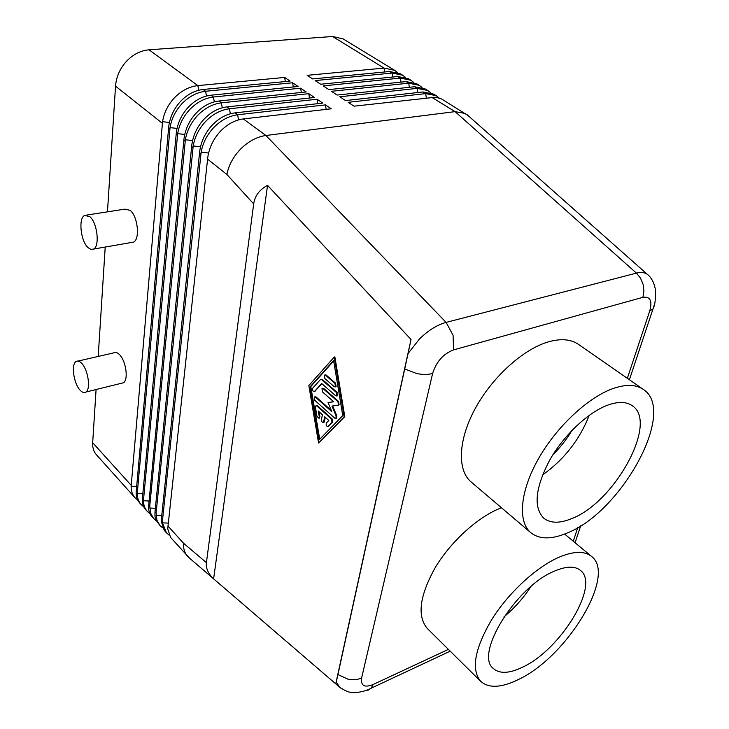 <?xml version="1.0" encoding="UTF-8"?>
<svg xmlns="http://www.w3.org/2000/svg" width="729" height="729" viewBox="0 0 729 729"><rect width="100%" height="100%" fill="white"/><g stroke="black" fill="none" stroke-linecap="round" stroke-linejoin="round"><path stroke-width="1.09" d="M168.991 535.022L166.394 532.735L162.485 522.857L162.54 520.005L201.14 152.243C202.726 143.239 206.854 135.084 213.524 127.775C220.787 120.285 228.824 115.947 237.645 114.754L325.453 104.885L331.276 108.794L243.331 118.927C234.538 120.094 226.582 124.559 219.484 132.313C213.059 139.713 209.159 148.042 207.792 157.282L167.725 528.798L170.586 537.41L189.403 558.04M207.574 159.141L226.874 174.45C228.733 165.009 233.435 156.425 240.998 148.68C248.744 141.153 257.055 136.751 265.93 135.494L455.087 111.637L636.426 273.12L446.102 322.4C437.017 324.897 428.105 330.474 419.357 339.131L408.085 353.492L337.937 674.571L347.897 679.146C352.973 680.157 357.547 679.774 361.62 677.979L432.625 373.458C428.014 374.724 422.711 374.752 416.715 373.549L404.759 368.983M337.937 674.571L336.279 681.916L339.386 686.982L340.771 688.112M336.279 681.916L335.75 683.838L213.624 578.853C208.184 573.696 205.778 568.301 206.416 562.66L253.683 203.938C254.849 195.855 259.469 189.658 267.543 185.357L411.019 339.477L408.085 353.492M206.416 562.66L183.471 543.169C183.261 548.572 184.61 552.937 187.526 556.282M432.625 373.458C436.334 361.693 443.305 353.838 453.538 349.902L642.905 297.314C650.168 296.275 652.464 300.74 649.803 310.727L652.902 309.187L654.214 305.096M137.635 500.003L134.911 497.643C132.332 494.626 131.065 490.89 131.129 486.443L162.558 121.716C163.943 112.913 167.861 104.985 174.295 97.941C181.321 90.724 189.175 86.605 197.869 85.603L284.647 77.438L290.087 81.092L203.172 89.485C194.488 90.469 186.715 94.697 179.844 102.16C173.63 109.295 169.939 117.369 168.754 126.399L136.159 492.157C135.949 496.376 137.061 499.894 139.476 502.718L141.052 504.495C138.528 501.534 137.252 497.889 137.243 493.56L170.057 127.648C171.488 118.809 175.434 110.835 181.913 103.737C188.984 96.465 196.885 92.31 205.605 91.271L292.593 82.778L298.106 86.487L210.973 95.207C202.27 96.228 194.461 100.502 187.544 108.02C181.293 115.2 177.557 123.329 176.345 132.405L142.319 499.319C142.146 503.384 143.221 506.773 145.545 509.489L147.276 511.43C144.798 508.532 143.513 504.969 143.431 500.75L177.666 133.671C179.124 124.787 183.125 116.768 189.649 109.623C196.766 102.297 204.694 98.096 213.442 97.012L300.64 88.191L306.226 91.954L218.891 101.012C210.162 102.069 202.325 106.379 195.363 113.961C189.066 121.196 185.294 129.379 184.036 138.492L148.552 506.564C148.406 510.464 149.454 513.726 151.687 516.342L153.573 518.447L150.52 512.952L149.764 505.88L185.376 139.777C186.879 130.846 190.916 122.782 197.495 115.583C204.658 108.202 212.622 103.955 221.397 102.844L308.795 93.677L314.463 97.486L226.919 106.899C218.171 107.992 210.289 112.357 203.282 119.993C196.948 127.283 193.13 135.503 191.845 144.661L155.013 511.685L154.94 516.168L155.769 519.722L159.943 525.545L156.917 520.187L156.115 512.897L193.203 145.964C194.743 136.997 198.826 128.887 205.45 121.634C212.658 114.198 220.668 109.906 229.462 108.758L317.069 99.244L322.81 103.108L235.066 112.867C226.291 113.997 218.381 118.408 211.328 126.108C204.94 133.453 201.086 141.727 199.764 150.93L161.419 518.775L161.255 521.299L164.216 530.293L166.394 532.735M131.193 485.323L92.674 442.713C92.41 447.57 93.649 451.579 96.401 454.723L134.911 497.643M198.698 90.268L197.869 85.603L149.053 49.809C140.56 50.574 132.979 54.456 126.317 61.455C119.857 68.672 116.266 76.91 115.537 86.159L162.376 123.31M143.75 506.837L141.062 504.495M149.946 513.754L147.276 511.421M156.216 520.752L153.573 518.437M162.567 527.842L159.943 525.545M78.094 361.065L113.651 352.891C115.355 351.861 117.278 352.408 119.419 354.531C126.008 360.682 128.678 379.909 123.411 382.78L121.214 383.317M80.135 390.215C73.729 383.709 70.932 364.354 76.044 361.538C77.666 360.509 79.534 361.092 81.639 363.27C88.1 369.612 90.97 389.177 85.922 392.029C84.236 393.131 82.304 392.53 80.135 390.215M86.86 215.046L124.823 209.141L130.181 210.371C137.836 216.294 140.196 239.367 133.525 242.128L131.129 242.547M88.118 247.705C80.7 241.39 78.131 218.108 84.646 215.392L89.858 216.686C97.349 222.792 99.991 246.311 93.567 249.072L90.952 249.409L88.118 247.705M552.974 454.65C560.346 447.415 566.652 439.359 571.91 430.465M480.712 681.36C488.968 688.55 501.716 687.848 518.966 679.255C567.226 656.419 616.707 575.09 591.574 556.437C584.521 550.787 573.623 551.069 558.861 557.284C536.179 567.171 508.313 592.914 491.519 619.923C474.552 649.102 470.952 669.577 480.712 681.36L427.367 628.553C416.879 616.123 419.558 595.711 435.404 567.317C451.178 541.091 478.251 516.743 500.887 507.976L501.461 507.758M522.975 666.989C509.626 673.532 499.766 674.052 493.396 668.548C474.123 654.56 515.904 586.59 554.313 571.181C566.123 566.105 574.844 565.841 580.475 570.406C600.14 584.959 560.975 649.311 522.975 666.989M530.803 532.708L471.089 481.942C457.119 470.287 458.04 440.161 475.19 408.595C492.266 377.039 523.367 348.972 548.591 341.792C560.975 338.365 570.907 339.213 578.407 344.343L643.352 389.423C677.46 411.019 620.953 512.633 566.743 533.181C551.388 539.597 539.414 539.442 530.803 532.708C517.599 521.718 519.941 491.401 538.439 458.796C556.856 426.201 588.986 396.476 614.183 388.147C626.548 384.147 636.271 384.575 643.352 389.423M589.242 415.311C579.573 439.842 564 459.726 542.522 474.962M608.751 404.759C618.721 401.433 626.548 401.743 632.234 405.698C658.87 422.492 614.21 502.892 571.481 518.684C559.672 523.513 550.45 523.367 543.825 518.246C533.282 507.393 535.195 488.102 549.557 460.363C563.891 434.903 588.886 411.557 608.751 404.759M332.032 422.41L328.068 426.492C326.419 426.401 325.854 425.235 326.373 423.011L328.815 420.469L324.715 416.788L323.485 422.364C322.254 422.601 321.598 421.672 321.507 419.558L322.382 414.692L318.336 411.047L319.275 416.605L318.938 418.264L316.987 416.414L315.484 407.547L315.83 405.862L316.915 405.998L331.458 419.038L332.032 422.41L332.661 422.219L328.15 426.474M325.234 417.252L324.46 421.471L323.576 422.337M319.12 411.757L319.903 416.414L319.029 418.236M316.359 405.707L317.552 405.816L332.096 418.847L332.661 422.219M334.939 383.381L335.449 386.871L334.31 386.753L324.879 378.57L324.387 375.08L325.48 375.207L334.939 383.381L335.586 383.199L336.096 386.698L335.477 386.853M324.952 374.934L326.127 375.034L335.586 383.199M342.758 415.603L319.165 439.842L310.162 386.762L333.609 360.527L342.758 415.603M333.682 360.992L310.791 386.58L319.721 439.259M310.791 386.58L310.162 386.762M344.152 416.833L318.582 443.013L308.832 385.586L334.237 357.073L344.152 416.833L344.79 416.642L318.582 443.013M344.79 416.642L334.884 356.909L334.237 357.073M336.415 392.494L336.935 395.965L335.787 395.847L321.689 383.536L314.39 391.582C312.787 391.464 312.24 390.307 312.75 388.11L320.441 379.554L321.607 379.599L336.415 392.494L337.053 392.311L337.573 395.783L336.953 395.947M321.963 383.764L314.491 391.555M321.079 379.326L322.245 379.426L337.053 392.311M337.937 401.624L338.466 405.087L331.968 406.062L336.087 415.876L335.969 418.337L334.811 418.2L314.828 400.367L314.327 396.959L315.411 397.095L331.85 411.721L328.014 402.554L333.7 401.788L322.482 391.92L321.981 388.466L323.075 388.593L337.937 401.624L338.575 401.442L339.103 404.896L338.283 405.206M332.652 405.971L336.725 415.685L336.607 418.145L335.996 418.309M314.864 396.813L316.04 396.913L331.349 410.518M333.6 401.706L328.014 402.554M322.537 388.311L323.722 388.42L338.575 401.442M411.019 339.477L335.75 683.838M213.624 578.853L267.543 185.357M503.994 616.834C514.528 608.059 523.531 597.935 531.004 586.444M326.182 109.386L325.453 104.885M317.789 103.664L317.069 99.244M309.506 98.023L308.795 93.677M301.341 92.455L300.64 88.191M293.286 86.97L292.593 82.778M285.331 81.557L284.647 77.438M92.674 442.713L96.082 389.523M98.205 356.445L105.213 247.049M107.473 211.838L115.537 86.159M467.963 115.474L441.61 98.989L435.714 97.203L354.03 106.179L348.18 102.324L425.681 93.604L436.215 95.672L439.049 97.905M436.215 95.672L433.664 94.114L422.993 91.954L345.519 100.575L339.75 96.775L417.152 88.373L427.677 90.469L430.493 92.665M427.686 90.469L425.162 88.929L414.491 86.742L337.126 95.052L331.44 91.307L408.723 83.197L419.257 85.329L422.036 87.489M419.257 85.329L416.769 83.808L406.099 81.593L328.852 89.603L323.229 85.904L400.394 78.094L410.937 80.263L413.689 82.386M410.946 80.254L408.486 78.759L397.806 76.509L320.687 84.227L315.138 80.582L392.184 73.064L402.727 75.251L405.452 77.338M402.727 75.251L400.303 73.766L389.623 71.497L312.623 78.923L307.155 75.324L384.065 68.089L394.617 70.303L397.305 72.362M149.053 49.809L332.57 36.505L384.065 68.089L384.666 71.971M465.439 113.496L455.087 111.637L431.614 97.239M652.902 309.187L629.4 379.736M648.71 275.598L647.334 274.314C644.664 272.364 641.028 271.972 636.426 273.12L640.472 278.068L643.078 284.283L643.926 290.971L642.905 297.314M394.617 70.303L343.168 38.919L332.57 36.505M366.714 690.199L368.3 690.09L371.334 688.121L372.92 684.613C364.4 687.903 360.636 685.688 361.62 677.979M453.538 349.902L453.073 335.249L446.102 322.4L265.93 135.494L243.331 118.927M226.874 174.45L253.683 203.938M137.307 492.093L136.241 490.918M168.572 128.213L169.866 129.252M143.495 498.946L142.419 497.752M176.145 134.227L177.466 135.275M149.764 505.88L148.68 504.678M183.836 140.323L185.175 141.38M156.115 512.897L155.013 511.685M191.636 146.511L192.994 147.586M183.471 543.169L167.916 525.955M162.54 520.005L161.419 518.775M199.546 152.78L200.922 153.874M328.733 426.274L328.105 426.465M324.46 421.471L323.831 421.663M319.903 416.414L319.275 416.605M317.552 405.816L316.915 405.998M332.096 418.847L331.458 419.038M326.127 375.034L325.48 375.207M315.101 391.336L314.463 391.519M322.245 379.426L321.607 379.599M336.725 415.685L336.087 415.876M316.04 396.913L315.411 397.095M323.722 388.42L323.075 388.593M168.226 523.094L162.485 522.857M238.538 119.884L237.645 114.754L235.066 112.867M208.603 153.008L201.14 152.243M161.747 515.64L156.052 515.403M230.337 113.788L229.462 108.758L226.919 106.899M200.539 146.72L193.203 145.964M155.35 508.277L149.7 508.031M222.263 107.774L221.397 102.844L218.891 101.012M192.593 140.524L185.376 139.777M149.035 501.005L143.431 500.75M214.299 101.86L213.442 97.012L210.973 95.207M184.756 134.418L177.666 133.671M142.793 493.815L137.243 493.56M206.444 96.018L205.605 91.271L203.172 89.485M177.038 128.386L170.057 127.648M136.624 486.708L131.129 486.443M169.429 122.454L162.558 121.716M426.319 97.85L425.681 93.604L422.993 91.954M414.491 86.742L417.152 88.373L417.781 92.537M406.099 81.593L408.723 83.197L409.343 87.298M397.806 76.509L400.394 78.094L401.014 82.122M389.623 71.497L392.184 73.064L392.785 77.01M649.803 310.727L627.35 378.315M577.787 527.55L573.249 541.21M448.399 649.375L372.92 684.613M371.334 688.103C366.623 690.682 361.256 692.167 355.223 692.55C350.704 693.179 345.428 691.329 339.404 686.991L188.392 557.175M564.629 534.047L591.574 556.437M328.706 426.301L328.068 426.492M324.123 422.173L323.485 422.364M319.566 418.072L318.938 418.264M336.096 386.698L335.449 386.871M337.573 395.783L336.935 395.965M315.028 391.409L314.39 391.582M339.103 404.896L338.466 405.087M336.607 418.145L335.969 418.337M133.525 242.128L93.567 249.072M123.411 382.78L85.922 392.029M575.063 542.713L580.721 525.755M466.706 114.362L647.334 274.314C651.106 277.23 653.722 281.923 655.18 288.392C655.9 298.115 655.134 305.041 652.883 309.178M371.334 688.121L450.203 651.161"/></g></svg>
